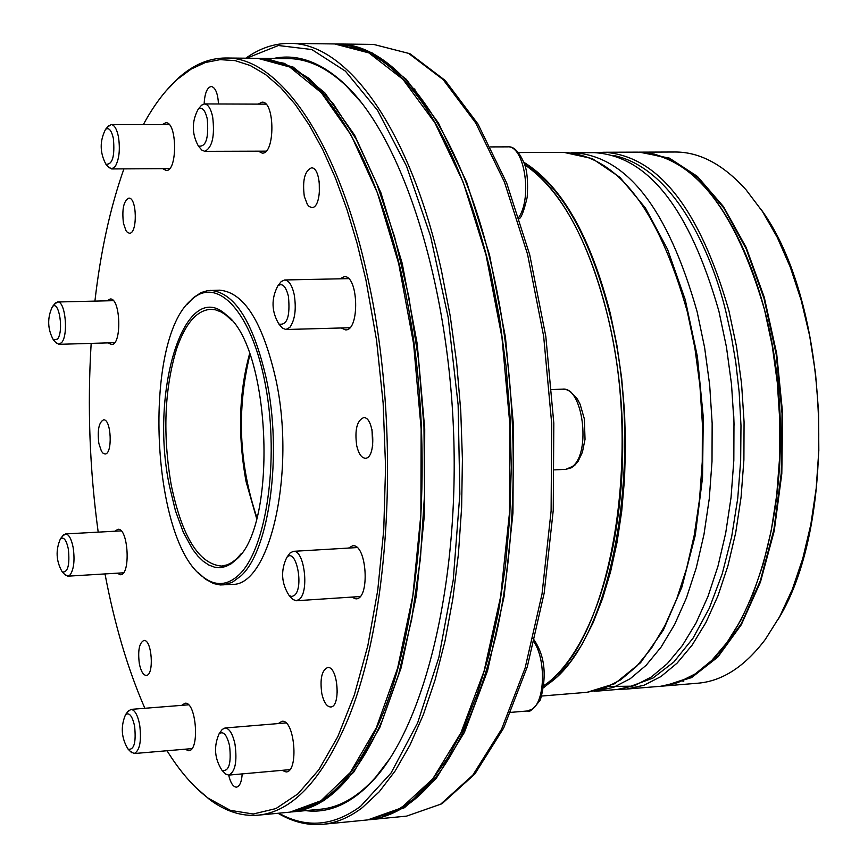 <?xml version="1.0" encoding="UTF-8"?>
<svg xmlns="http://www.w3.org/2000/svg" width="868" height="868" viewBox="0 0 868 868"><rect width="100%" height="100%" fill="white"/><g stroke="black" fill="none" stroke-linecap="round" stroke-linejoin="round"><path stroke-width="1.3" d="M186.924 304.646L193.575 297.54L201.148 292.57L207.712 290.606L219.474 290.172C243.865 292.082 262.657 321.778 275.84 379.273C296.064 471.487 270.046 586.432 232.027 584.381L220.277 584.956L213.561 583.556L205.597 579.249L198.36 572.739M278.237 723.576L281.948 721.308C294.74 718.921 299.102 772.064 286.093 771.934L282.057 770.339M181.716 705.359L184.982 703.264C196.244 701.138 200.052 750.961 188.595 750.733L185.047 749.192M114.869 531.227L117.918 529.306C128.334 527.57 130.959 575.256 120.413 574.746L117.169 573.184M107.068 300.827L110.182 299.004C120.674 297.594 122.062 345.399 111.516 344.542L108.305 342.882M162.359 124.58L165.777 122.746C177.235 121.542 177.647 171.658 166.189 170.486L162.739 168.663M258.111 104.127L262.017 102.174C275.048 100.938 275.232 154.395 262.212 153.115L258.295 151.173M339.941 278.812L344.195 276.664C358.527 275.004 359.938 330.871 345.551 329.894L341.189 327.974M348.502 548.077L352.668 545.777C366.871 543.563 370.31 599.278 355.934 598.866L351.518 597.108M139.336 663.64C137.719 650.588 139.227 642.873 143.882 640.486C151.976 639.022 154.45 675.673 146.225 675.402C143.198 675.152 140.909 671.224 139.336 663.64M98.843 443.407C97.281 430.17 98.854 422.325 103.552 419.852C111.354 418.68 112.851 454.496 104.985 453.986L102.891 453.085L101.415 451.165L98.843 443.407M123.451 223.271C121.835 209.231 123.625 200.855 128.822 198.154C137.025 197.199 137.643 234.002 129.419 233.232L127.368 232.353L125.947 230.552L123.451 223.271M204.121 103.954C204.718 93.267 207.105 87.429 211.271 86.464C215.416 87.451 217.825 93.288 218.497 103.986M304.299 196.396C302.324 180.479 304.679 170.974 311.362 167.882C321.833 166.83 322.267 208.428 311.786 207.528L309.192 206.541L307.402 204.533L304.299 196.396M356.705 445.642C354.621 429.964 356.9 420.644 363.54 417.671C374.553 416.195 376.408 458.738 365.309 458.228C361.479 457.946 358.603 453.747 356.705 445.642M321.8 693.543C319.825 678.917 321.768 670.248 327.648 667.535C337.956 665.734 341.113 707.127 330.643 706.975C326.737 706.726 323.786 702.245 321.8 693.543M242.194 773.898C241.629 781.97 239.731 786.397 236.487 787.157C233.156 786.972 230.552 782.958 228.675 775.113M167.025 750.733C179.85 771.348 193.597 787.178 208.266 798.224L230.508 810.397L253.25 814L275.948 808.564L298.017 793.808L318.871 769.71L337.847 736.541L354.361 694.899L367.826 645.716L377.743 590.262L383.743 530.098L385.576 467.017L383.135 402.98L376.517 339.974L365.938 279.973L357.074 243.279L346.82 209.079L335.341 177.788L322.777 149.719L309.334 125.166L295.174 104.355L280.494 87.418L265.467 74.474L250.288 65.545L235.109 60.619L220.114 59.642L205.434 62.496L191.21 69.049L177.582 79.129C165.083 90.315 153.679 105.462 143.361 124.569M123.918 168.88C110.279 207.441 100.612 251.514 94.916 301.109M91.173 343.381C87.288 406.365 89.632 469.284 98.192 532.138M105.006 573.922C114.587 624.591 127.878 669.369 144.858 708.288M210.392 290.379C234.664 292.288 253.369 322.028 266.519 379.598C282.48 454.333 269.471 550.149 241.076 575.799L232.212 582.363L222.957 584.956M195.615 787.319L209.579 799.515C225.42 811.341 241.619 816.56 258.165 815.171C291.572 811.84 320.878 781.341 346.061 723.684C390.719 621.347 401.309 428.369 368.075 279.246C338.921 141.593 279.485 56.67 225.854 58.004C209.242 58.026 193.553 64.601 178.775 77.729L165.897 91.075M239.384 574.453C227.59 585.672 215.459 586.497 203.003 576.927C151.01 541.187 142.439 340.115 191.188 300.078C217.369 274.592 252.501 312.686 265.749 386.661C279.355 460.279 266.411 548.652 239.384 574.453M319.37 193.976L319.24 181.325M372.687 445.588L371.992 429.617M337.305 692.783L336.372 680.501M169.423 485.83C149.361 391.273 184.743 276.512 225.995 314.693C270.653 345.855 278.27 524.554 236.432 559.393L231.159 563.788L225.702 566.554L220.103 567.672L214.461 567.162L208.841 565.035L203.307 561.346L197.926 556.138L192.772 549.52L183.343 532.366L175.444 510.785L169.423 485.83M220.722 731.529L222.197 729.467L224.986 727.992C229.358 728.295 232.7 733.742 235.011 744.31C237.289 761.681 235.206 771.945 228.772 775.102L225.788 774.126L223.998 772.336M127.357 712.216L130.851 709.395C134.67 709.698 137.6 714.765 139.639 724.585C141.668 740.936 139.846 750.592 134.16 753.543L130.276 751.319M62.387 536.305L65.512 533.928C68.843 534.243 71.393 538.789 73.162 547.556C74.919 560.077 73.91 569.169 70.156 574.855L67.812 576.178L64.449 574.171M54.391 304.267L57.603 301.988C65.219 300.686 68.67 334.592 61.704 342.524L58.861 344.325L55.53 342.209M107.469 127.108L111.18 124.547C114.381 124.894 116.789 128.952 118.428 136.721C120.316 149.437 119.22 159.397 115.14 166.623L111.614 168.945L107.86 166.406M199.944 107.133L201.582 105.18L204.501 103.932C208.114 104.312 210.837 108.608 212.66 116.833C214.928 136.102 212.291 147.614 204.761 151.336L201.832 150.088L200.161 148.146M279.366 283.901L281.232 281.536L284.628 279.973C288.86 280.342 292.039 285.171 294.176 294.469C296.476 308.878 295.033 319.847 289.847 327.377L285.919 329.514L282.447 328.126L280.462 325.858M288.252 555.433L290.031 553.003L293.351 551.332C304.147 549.325 309.518 591.271 299.449 599.256L296.357 600.743L292.852 599.484L290.802 597.303M231.55 320.281L226.071 315.149L221.318 312.024L215.34 309.778L210.566 309.312C196.602 310.418 185.275 323.634 176.584 348.936C164.367 389.396 162.598 434.825 171.267 485.223C182.172 537.053 198.924 564.005 221.524 566.077L227.405 564.797L232.006 562.453L236.476 558.938L241.499 553.35M229.597 745.959C231.42 763.58 228.902 771.728 222.056 770.404C214.526 758.74 213.539 746.534 219.116 733.764C223.434 730.747 226.928 734.805 229.597 745.959M134.594 726.136C136.254 742.476 134.095 750.18 128.149 749.225C121.336 738.18 120.468 726.646 125.556 714.624C129.299 712.118 132.305 715.948 134.594 726.136M68.366 549.119C69.896 565.068 67.856 572.685 62.268 571.979C56.073 561.216 55.476 550.138 60.467 538.735C63.765 536.587 66.402 540.048 68.366 549.119M57.462 339.128L53.415 339.952C47.469 328.994 47.143 317.894 52.416 306.632C59.067 299.666 64.026 331.457 57.462 339.128M113.393 138.544C114.934 156.435 112.428 164.974 105.874 164.161C99.766 152.584 99.646 140.996 105.527 129.375C108.891 127.195 111.505 130.254 113.393 138.544M207.235 118.786C208.917 138.218 205.966 147.31 198.381 146.063C191.709 133.791 191.644 121.509 198.186 109.216C202.06 106.645 205.076 109.835 207.235 118.786M288.447 296.433C290.292 316.516 287.091 325.717 278.867 324.035C271.456 311.471 271.12 298.722 277.869 285.811C282.35 282.708 285.876 286.245 288.447 296.433M294.523 595.329L291.887 596.555L289.131 595.524C281.308 583.253 280.538 570.547 286.809 557.397C296.031 546.927 304.267 587.191 294.523 595.329M249.604 353.699C238.863 392.846 237.691 435.465 246.067 481.566L256.635 518.521M249.93 354.589C236.584 409.598 238.906 463.935 256.885 517.599M291.637 811.949L320.672 809.204C339.8 807.414 358.104 796.77 375.616 777.272L389.743 758.773M361.761 102.977L346.104 85.758C326.997 67.823 307.847 58.774 288.643 58.623L259.478 58.351M273.594 58.471C297.181 53.404 320.965 62.008 344.932 84.283C400.918 136.764 446.955 275.514 453.4 427.566C459.942 579.607 425.884 721.775 374.575 778.835C352.592 803.074 329.634 813.674 305.688 810.636M278.856 813.197C306.296 828.539 333.572 826.217 360.687 806.231L391.056 773.008L417.649 722.838L438.85 657.488L453.259 579.911L459.856 494.109L458.13 404.846L448.148 317.232L430.561 236.204L406.528 166.124L377.569 110.366L345.41 71.143L311.807 49.53L278.4 45.516L246.642 58.21M278.042 813.273C292.722 821.974 307.652 825.652 322.809 824.296C336.285 822.994 349.478 817.428 362.39 807.587L379.218 791.8L395.179 770.914L409.978 745.091L423.389 714.57L435.15 679.709L445.034 640.964L452.836 598.877L458.412 554.077L461.635 507.292L462.416 459.27L460.745 410.814L456.644 362.737L450.188 315.844L441.497 270.903C410.412 129.278 346.885 42.174 289.489 43.4C274.266 43.335 259.706 48.272 245.818 58.199M368.781 744.028L368.857 743.041M594.113 691.329L613.524 687.358L630.222 678.711L646.183 665.246L661.08 647.105L674.61 624.537L686.447 597.9L696.32 567.65L703.991 534.373L709.264 498.709L712.01 461.418L712.151 423.269L709.677 385.077L704.632 347.688L697.156 311.872C667.991 208.982 626.761 155.936 573.444 152.714L571.122 152.768M596.425 691.178L617.213 689.474L634.454 685.655L651.293 677.007L667.384 663.575L682.411 645.477L696.049 622.974L707.995 596.403L717.955 566.251L725.702 533.071L731.04 497.516L733.829 460.333L733.981 422.315L731.507 384.253L726.44 346.972L718.921 311.276C689.583 208.732 648.049 155.849 594.309 152.649L573.444 152.714M734.068 425.211L733.742 415.75M760.824 209.058C829.83 302.498 839.117 520.106 778.325 619.079M683.767 681.228L682.129 680.979M675.293 152.008C699.847 152.008 723.467 164.649 746.154 189.929L762.484 211.542L777.327 237.485L790.347 267.29L801.218 300.371L809.692 336.035L815.529 373.511L818.589 411.974L818.817 450.568L816.191 488.402L810.799 524.663L802.77 558.547L792.343 589.35L779.757 616.464L765.337 639.39C744.885 666.505 722.426 681.12 697.959 683.203L663.684 686.024L691.557 677.615L717.869 657.043L741.261 624.808L760.433 582.113L774.234 530.901L781.808 473.689L782.654 413.515L776.686 353.634L764.263 297.279L746.154 247.423L723.413 206.519L697.362 176.388L669.391 158.128L639.412 152.15L675.293 152.008M313.218 805.341L301.663 809.877L289.977 812.133L320.976 800.773L350.292 772.498L376.354 727.72L397.663 667.926L412.853 595.665L420.882 514.54L421.143 428.944L413.58 343.674L398.672 263.525L377.396 192.826L351.063 135.061L321.279 92.67L289.662 66.988L257.807 58.319L225.854 58.004M313.337 805.276C338.509 792.788 360.697 764.61 379.913 720.744C419.83 628.367 433.74 467.819 411.714 327.171C389.721 186.37 335.873 83.729 281.536 63.104L269.633 59.566L257.807 58.319M259.467 58.471L284.259 63.31L309.149 78.435L333.388 103.867L356.227 139.292L376.875 183.973L394.582 236.758L408.676 296.129L418.604 360.187L423.975 426.806L424.582 493.697L420.427 558.569L411.703 619.231L398.792 673.763L382.235 720.548C357.941 775.124 329.71 805.309 297.54 811.092M293.243 811.819L324.306 800.491L353.677 772.249L379.804 727.514L401.157 667.742L416.39 595.524L424.441 514.431L424.723 428.868L417.172 343.63L402.253 263.514L380.933 192.826L354.567 135.072L324.73 92.692L293.059 67.02L261.149 58.351M362.206 49.726C416.77 73.693 459.411 147.115 490.138 269.981L499.371 317.156L506.066 366.448L510.058 416.955L511.285 467.733L509.711 517.838L505.382 566.337L498.427 612.352L488.988 655.112L477.291 693.879L463.588 728.1L448.17 757.276L431.342 781.081L413.418 799.298L394.712 811.808L381.302 817.222L367.728 819.913L401.146 808.043L432.785 778.835L460.984 732.7L484.084 671.116L500.619 596.739L509.451 513.238L509.928 425.146L501.954 337.424L486.037 254.986L463.219 182.28L434.955 122.898L402.926 79.324L368.911 52.915L334.614 43.942L289.489 43.4M406.56 816.126L441.964 803.746L474.807 774.082L503.711 727.959L527.299 666.776L544.182 593.061L553.241 510.406L553.817 423.248L545.82 336.469L529.751 254.91L506.652 182.92L477.932 123.972L445.197 80.474L409.956 53.718L373.631 44.409L408.557 53.349L443.157 79.617L475.707 122.941L504.406 181.987L527.549 254.248L543.65 336.187L551.679 423.389L551.104 510.948L542.033 593.962L525.14 667.926L501.574 729.196L472.832 775.124L440.586 804.245L406.56 816.126L369.367 819.728M554.587 469.881L565.925 469.317L572.544 466.42C591.433 452.369 582.667 386.141 562.431 389.157L551.744 389.558M518.912 217.206C532.572 196.689 524.098 144.956 507.52 146.866L490.55 146.909M510.861 712.368L527.538 710.968L532.42 709.004C544.974 700.953 546.026 659.919 534.091 642.027M339.204 44.149C397.425 44.615 461.223 130.959 492.46 269.926C518.988 386.065 520.106 528.699 495.769 636.461C467.83 746.925 427.75 807.717 375.519 818.828M373.631 44.409L336.252 43.975L372.242 52.948L406.311 79.346L438.383 122.898L466.68 182.247L489.519 254.921L505.458 337.316L513.433 425.005L512.955 513.042L504.102 596.5L487.534 670.845L464.391 732.397L436.148 778.52L404.455 807.728L369.356 819.728M544.203 685.308C609.531 643.774 643.774 457.848 607.199 314.151C588.124 239.232 560.652 189.463 524.782 164.822M546.091 684.125C593.256 649.123 626.555 541.795 622.345 424.767C618.309 307.739 577.404 200.758 527.668 166.558M563.907 152.388C617.105 155.589 658.259 208.787 687.391 311.981L694.867 347.894L699.901 385.403L702.375 423.692L702.255 461.95L699.521 499.36L694.259 535.111L686.61 568.486L676.769 598.811L664.964 625.524L651.477 648.146L636.613 666.331L620.685 679.828L604.041 688.498L586.985 692.317L614.718 683.702L640.584 662.707L663.369 630.07L681.944 586.974L695.279 535.306L702.538 477.617L703.264 416.911L697.373 356.488L685.221 299.612L667.535 249.268L645.358 207.908L619.871 177.322L592.312 158.616L563.94 152.388L518.337 152.54M524.098 162.858C561.433 186.284 590.023 236.714 609.857 314.129C646.117 456.535 612.775 640.909 548.196 683.951M523.881 162.294C561.574 185.437 590.435 236.02 610.454 314.064L616.942 345.486L621.662 378.188L624.537 411.66L625.502 445.349L624.548 478.713L621.716 511.209L617.039 542.326L610.616 571.589L602.576 598.54L593.061 622.812L582.254 644.067L570.319 662.045L557.473 676.541L543.91 687.434M613.437 155.448C673.872 167.741 711.684 252.219 725.908 311.851L731.236 335.634L735.793 362.488L739.189 392.455L740.979 425.428L740.664 460.984L737.735 498.395L731.702 536.5L722.252 573.748L709.264 608.316L692.968 638.284L673.904 661.948L652.92 678.092L631.003 686.197L609.184 686.469M619.426 689.257L626.674 689.062L644.002 685.232L660.917 676.573L677.094 663.13L692.197 645.033L705.912 622.53L717.912 595.958L727.937 565.806L735.728 532.616L741.088 497.071L743.898 459.899L744.06 421.87L741.576 383.819L736.498 346.549L728.946 310.852C699.489 208.331 657.77 155.459 603.77 152.258L596.522 152.681M626.674 689.062L660.711 686.262L678.255 682.432L695.398 673.796L711.793 660.407L727.102 642.374L741.001 619.958L753.174 593.517L763.341 563.506L771.251 530.489L776.708 495.118L779.572 458.13L779.779 420.318L777.283 382.462L772.173 345.388L764.556 309.887C734.816 207.919 692.61 155.329 637.915 152.139L603.77 152.258M676.866 682.91L689.17 677.626C744.429 649.221 785.41 536.891 779.985 413.635C774.896 290.368 724.498 181.933 667.025 158.323L654.298 154.103M642.418 152.269L670.606 159.018L698.208 177.756L723.858 208.081L746.209 248.899L764.003 298.429L776.187 354.274L782.057 413.537L781.265 473.093L773.876 529.762L760.368 580.627L741.576 623.202L718.606 655.6L692.697 676.628L665.181 685.753M662.197 686.121L663.684 686.024L662.197 686.132M208.266 798.224L209.579 799.515M177.582 79.129L178.775 77.729M203.003 576.927L204.295 578.262M191.188 300.078L192.36 298.635M289.977 812.133L258.165 815.171M228.772 775.102L289.804 769.645M224.986 727.992L285.973 722.935M134.16 753.543L191.861 748.617M130.851 709.395L188.53 704.816M67.812 576.178L123.462 572.804M65.512 533.928L121.162 530.88M58.861 344.325L114.619 342.697M57.603 301.988L113.382 300.675M111.614 168.945L169.607 168.631M111.18 124.547L169.238 124.58M204.761 151.336L266.107 151.151M204.501 103.932L265.933 104.149M285.919 329.514L349.804 327.735M284.628 279.973L348.556 278.628M296.357 600.743L360.09 596.544M293.351 551.332L357.084 547.567M227.242 316.104L225.995 314.693M237.561 557.885L236.432 559.393M222.056 770.404L225.788 774.126M219.116 733.764L222.197 729.467M128.149 749.225L131.741 752.751M125.556 714.624L128.583 710.566M62.268 571.979L65.697 575.441M60.467 538.735L63.494 534.905M53.415 339.952L56.756 343.522M52.416 306.632L55.541 302.899M105.874 164.161L109.227 167.958M105.527 129.375L108.815 125.545M198.381 146.063L201.832 150.088M198.186 109.216L201.582 105.18M278.867 324.035L282.447 328.126M277.869 285.811L281.232 281.536M289.131 595.524L292.852 599.484M286.809 557.397L290.031 553.003M346.104 85.758L344.932 84.283M375.616 777.272L374.575 778.835M367.728 819.913L322.809 824.296M362.195 49.715L348.361 45.461L334.614 43.942M414.752 88.862L415.696 93.668M565.925 469.317L571.328 467.787L574.757 465.313L578.142 461.277L582.395 452.25L585.032 439.327L584.338 418.875L580.117 404.26L577.372 399.041L570.46 391.576L566.544 389.699L562.431 389.157M519.379 218.671C521.57 217.25 524.174 210.099 527.212 197.22C528.145 182.508 527.277 171.538 524.608 164.323C519.357 151.737 513.65 145.922 507.52 146.866M527.538 710.968C528.862 713.062 533.147 709.351 540.384 699.825C547.22 675.163 544.779 654.711 533.061 638.49M541.882 696.017L586.974 692.317M660.711 686.262L675.065 683.517L689.17 677.626M667.015 158.323L652.454 153.658L637.915 152.139"/></g></svg>
